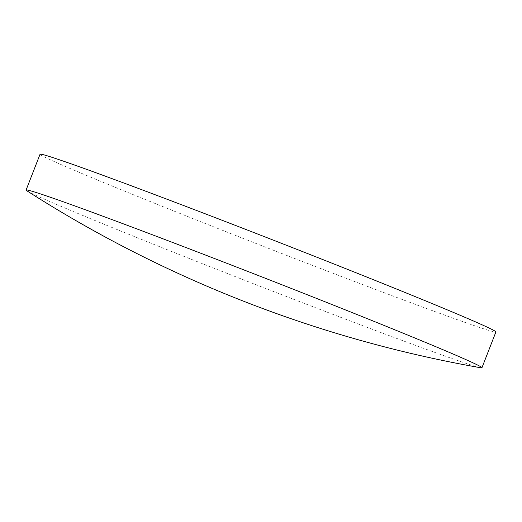 <?xml version="1.0" encoding="UTF-8"?>
<svg xmlns="http://www.w3.org/2000/svg" width="522" height="522" viewBox="0 0 522 522"><rect width="100%" height="100%" fill="white"/><g stroke="black" fill="none" stroke-linecap="round" stroke-linejoin="round"><path stroke-width="0.39" stroke-dasharray="2.61 1.96" d="M40.057 154.231A244.635 4.698 -158.7 0 0 202.562 222.431A244.635 4.698 -158.7 0 0 459.288 320.391A244.635 4.698 -158.7 0 0 495.9 331.959M26.974 190.85A244.635 4.698 -158.7 0 0 130.122 234.835A244.635 4.698 -158.7 0 0 445.331 356.187A244.635 4.698 -158.7 0 0 480.742 367.769"/><path stroke-width="0.78" d="M481.943 367.756L495.9 331.959A244.635 4.698 -158.7 0 0 333.395 263.76A244.635 4.698 -158.7 0 0 76.669 165.8A244.635 4.698 -158.7 0 0 40.057 154.231L26.1 190.028A244.635 4.698 -158.7 0 0 26.974 190.85A1240.115 1240.115 0 0 0 480.742 367.769A244.635 4.698 -158.7 0 0 481.943 367.756A244.635 4.698 -158.7 0 0 377.921 322.948A244.635 4.698 -158.7 0 0 62.712 201.596A244.635 4.698 -158.7 0 0 26.1 190.028"/></g></svg>

